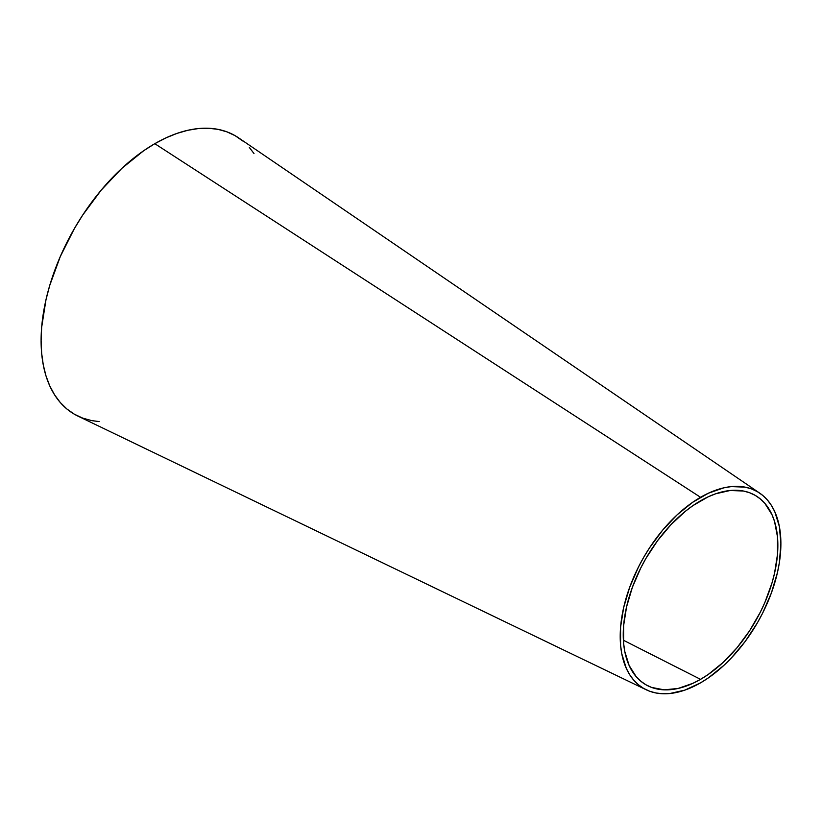 <?xml version="1.0" encoding="UTF-8"?>
<svg xmlns="http://www.w3.org/2000/svg" width="822" height="822" viewBox="0 0 822 822"><rect width="100%" height="100%" fill="white"/><g stroke="black" fill="none" stroke-linecap="round" stroke-linejoin="round"><path stroke-width="1.23" d="M242.685 140.942L235.195 135.722L226.923 131.849L217.964 129.342L208.398 128.242L198.308 128.561L187.806 130.287L176.977 133.4L165.941 137.891L154.803 143.686A160.793 92.835 120 0 0 48.837 288.543A160.793 92.835 120 0 0 77.956 416.107L646.246 689.792A113.631 65.606 -60 0 1 625.676 599.649A113.631 65.606 -60 0 1 700.549 497.289L154.803 143.686L143.655 150.755L121.79 168.397L101.198 190.139L82.673 215.128L74.401 228.557L60.263 256.618L49.752 285.378L45.991 299.681L41.645 327.433L41.1 340.616L41.645 353.172L43.289 364.968L45.991 375.901L49.752 385.867L54.529 394.755L60.263 402.492L66.911 409.007L74.401 414.226L82.673 418.11L91.632 420.607L99.226 421.594M759.764 493.169L238.596 137.86A160.793 92.835 120 0 0 154.803 143.686L700.549 497.289A113.631 65.606 -60 0 1 759.764 493.169A113.631 65.606 -60 0 1 774.098 584.945A113.631 65.606 -60 0 1 700.549 682.846L684.88 690.11L669.807 693.532L662.676 693.758L655.915 692.977L649.586 691.21L643.739 688.466L638.447 684.777L633.752 680.174L629.693 674.708L626.323 668.43L621.751 653.665L620.589 645.321L620.589 627.135L623.662 607.52L629.693 587.237L638.447 567.067L643.739 557.265L649.586 547.771L662.676 530.108L677.225 514.747L692.679 502.283L708.43 493.19L723.874 487.816L731.303 486.593L745.194 487.148L751.524 488.915L757.37 491.659L762.662 495.347L767.358 499.951L771.416 505.417L774.786 511.705L779.359 526.47L780.9 543.681L779.359 562.669L777.437 572.605L771.416 592.888L762.662 613.068L757.37 622.871L745.194 641.437L731.303 658.032L723.874 665.378L708.43 677.852L700.549 682.846A113.631 65.606 -60 0 1 646.246 689.792M700.549 500.793A109.336 63.13 -60 0 1 757.535 496.827A109.336 63.13 -60 0 1 771.324 585.141A109.336 63.13 -60 0 1 700.549 679.342L623.395 640.235L700.549 679.342L708.132 674.533L723 662.542L736.995 647.757L749.602 630.762L760.319 612.195L764.84 602.547L771.981 582.993L774.54 573.263L777.499 554.388L777.499 536.889L774.54 521.436L771.981 514.664L764.84 503.352L760.319 498.923L755.223 495.378L749.602 492.738L743.509 491.032L730.142 490.498L715.633 493.796L708.132 496.848L692.977 505.592L685.466 511.212L670.968 524.662L657.6 540.629L645.887 558.498L640.79 567.93L632.365 587.35L626.569 606.862L623.61 625.737L623.61 643.236L624.72 651.26L629.128 665.471L636.269 676.783L640.79 681.202L645.887 684.757L651.507 687.398L664.104 689.843L678.109 688.456L692.977 683.288L700.549 679.342A109.336 63.13 -60 0 1 648.301 686.031A109.336 63.13 -60 0 1 628.501 599.289A109.336 63.13 -60 0 1 700.549 500.793M253.988 153.539L249.333 147.457"/></g></svg>
